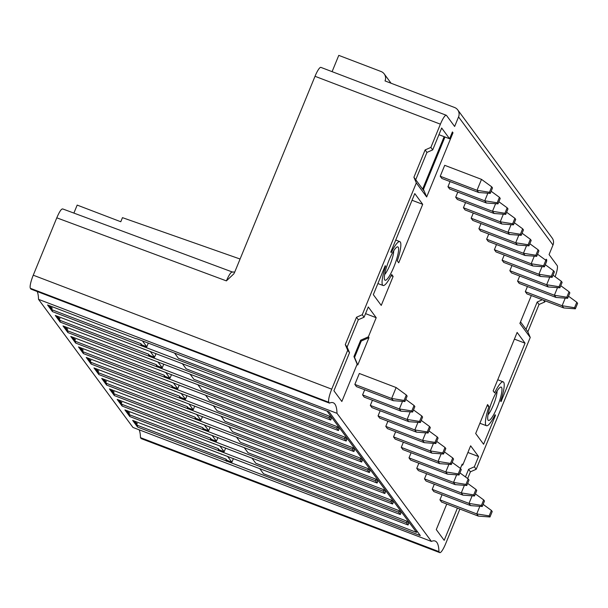 <?xml version="1.0" encoding="UTF-8"?>
<svg xmlns="http://www.w3.org/2000/svg" width="608" height="608" viewBox="0 0 608 608"><rect width="100%" height="100%" fill="white"/><g stroke="black" fill="none" stroke-linecap="round" stroke-linejoin="round"><path stroke-width="0.91" d="M431.429 541.424L336.992 413.318L38.524 299.341L132.954 427.447L431.429 541.424A87.081 16.986 110.9 0 1 435.13 541.036A87.081 16.986 110.9 0 1 438.938 551.616L439.546 552.444A11.902 2.318 -69.1 0 0 439.782 552.626A11.902 2.318 -69.1 0 0 445.656 543.719L459.876 509.04M408.059 525L406.372 522.713L406.988 521.208L408.675 523.503L408.059 525L132.65 420.394L137.545 427.036L226.138 460.864L226.009 459.146L226.852 460.286L231.891 462.217L227.544 456.319M136.595 338.656L329.156 411.92L420.31 535.587L226.138 460.864M136.146 338.785L47.561 304.958L52.455 311.6L329.012 417.772L329.627 416.267L331.314 418.555L330.699 420.06L329.012 417.772M330.699 420.06L55.298 315.453L60.192 322.096L336.748 428.26L337.364 426.763L339.051 429.05L338.436 430.555L336.748 428.26M338.436 430.555L63.027 325.949L67.929 332.591L344.485 438.756L345.101 437.251L346.788 439.546L346.172 441.051L344.485 438.756M346.172 441.051L70.764 336.444L75.658 343.079L352.222 449.251L352.838 447.746L354.525 450.042L353.909 451.539L352.222 449.251M353.909 451.539L78.5 346.932L83.395 353.575L359.959 459.747L360.574 458.242L362.262 460.537L361.646 462.034L359.959 459.747M361.646 462.034L86.237 357.428L91.132 364.07L367.688 470.242L368.304 468.738L369.998 471.025L369.383 472.53L367.688 470.242M369.383 472.53L93.974 367.924L98.868 374.566L375.425 480.73L376.04 479.233L377.735 481.521L377.12 483.026L375.425 480.73M377.12 483.026L101.711 378.419L106.605 385.062L383.162 491.226L383.777 489.729L385.464 492.016L384.849 493.521L383.162 491.226M384.849 493.521L109.448 388.915L114.342 395.557L390.898 501.722L391.514 500.217L393.201 502.512L392.586 504.017L390.898 501.722M392.586 504.017L117.177 399.41L122.079 406.045L398.635 512.217L399.251 510.712L400.938 513.008L400.322 514.505L398.635 512.217M400.322 514.505L124.914 409.898L129.808 416.541L406.372 522.713M406.988 521.208L255.763 463.25L251.925 458.044M218.705 450.786L219.116 449.791L224.154 451.729L225.659 448.05M219.807 445.824L224.154 451.729M219.116 449.791L218.272 448.651L129.686 414.823L128.44 413.136M127.49 411.844A3.344 0.654 110.9 0 0 127.505 412.878A3.344 0.654 110.9 0 0 127.574 412.931A3.344 3.344 0 0 0 129.641 413.037L127.49 411.844L126.502 410.506M218.401 450.368L218.272 448.651M129.686 414.823L129.808 416.541M213.955 443.597L213.507 443.726M327.127 411.152L416.495 532.38L263.5 473.746L259.662 468.54M399.251 510.712L248.026 452.755L244.188 447.556M391.514 500.217L240.289 442.267L236.459 437.061M383.777 489.729L232.56 431.771L228.722 426.565M376.04 479.233L224.823 421.276L220.985 416.07M368.304 468.738L217.086 410.78L213.248 405.574M360.574 458.242L209.35 400.284L205.512 395.078M352.838 447.746L201.613 389.796L197.775 384.59M345.101 437.251L193.876 379.301L190.038 374.095M337.364 426.763L186.139 368.805L182.301 363.599M329.627 416.267L178.41 358.31L174.572 353.104M417.02 531.111L416.495 532.38M233.396 458.546L231.891 462.217M226.442 461.282L226.852 460.286M226.009 459.146L137.423 425.319L137.545 427.036M136.177 423.632L137.423 425.319M137.378 423.533L135.227 422.34A3.344 0.654 110.9 0 0 135.242 423.373A3.344 0.654 110.9 0 0 135.303 423.426A3.344 3.344 0 0 0 137.378 423.533M134.239 421.002L135.227 422.34M221.692 454.092L221.236 454.222M141.352 345.846L141.755 344.85L146.794 346.78L148.299 343.11M149.082 356.341L149.492 355.346L154.531 357.276L156.036 353.605M156.818 366.837L157.229 365.841L162.268 367.772L163.772 364.101M164.555 377.332L164.966 376.337L170.004 378.267L171.509 374.596M172.292 387.82L172.702 386.832L177.741 388.763L179.246 385.084M180.029 398.316L180.439 397.32L185.478 399.251L186.983 395.58M187.766 408.812L188.176 407.816L193.215 409.746L194.72 406.076M195.502 419.307L195.905 418.312L200.944 420.242L202.456 416.571M203.239 429.803L203.642 428.807L208.681 430.738L210.186 427.067M210.968 440.298L211.379 439.303L216.418 441.233L217.922 437.562M211.379 439.303L210.535 438.163L121.95 404.328L120.711 402.64M210.664 439.873L210.535 438.163M119.753 401.348A3.344 0.654 110.9 0 0 119.768 402.382A3.344 0.654 110.9 0 0 119.837 402.435A3.344 3.344 0 0 0 121.904 402.542L119.753 401.348L118.765 400.011M212.07 435.328L216.418 441.233M121.95 404.328L122.079 406.045M206.218 433.101L205.77 433.238M203.642 428.807L202.806 427.667L114.213 393.84L112.974 392.152M202.928 429.385L202.806 427.667M112.016 390.853A3.344 0.654 110.9 0 0 112.032 391.894A3.344 0.654 110.9 0 0 112.1 391.947A3.344 3.344 0 0 0 114.167 392.046L112.016 390.853L111.036 389.515M204.334 424.84L208.681 430.738M114.213 393.84L114.342 395.557M198.482 422.613L198.033 422.742M195.905 418.312L195.069 417.172L106.484 383.344L105.237 381.657M195.191 418.889L195.069 417.172M104.28 380.365A3.344 0.654 110.9 0 0 104.295 381.398A3.344 0.654 110.9 0 0 104.363 381.452A3.344 3.344 0 0 0 106.438 381.55L104.28 380.365L103.299 379.027M196.597 414.344L200.944 420.242M106.484 383.344L106.605 385.062M190.745 412.118L190.296 412.247M188.176 407.816L187.332 406.676L98.747 372.848L97.5 371.161M187.454 408.394L187.332 406.676M96.55 369.869A3.344 0.654 110.9 0 0 96.558 370.903A3.344 0.654 110.9 0 0 96.626 370.956A3.344 3.344 0 0 0 98.701 371.062L96.55 369.869L95.562 368.532M188.86 403.849L193.215 409.746M98.747 372.848L98.868 374.566M183.008 401.622L182.56 401.751M180.439 397.32L179.596 396.18L91.01 362.353L89.764 360.666M179.717 397.898L179.596 396.18M88.814 359.374A3.344 0.654 110.9 0 0 88.829 360.407A3.344 0.654 110.9 0 0 88.89 360.46A3.344 3.344 0 0 0 90.964 360.567L88.814 359.374L87.826 358.036M181.123 393.353L185.478 399.251M91.01 362.353L91.132 364.07M175.271 391.126L174.823 391.256M172.702 386.832L171.859 385.685L83.273 351.857L82.027 350.17M171.98 387.402L171.859 385.685M81.077 348.878A3.344 0.654 110.9 0 0 81.092 349.912A3.344 0.654 110.9 0 0 81.153 349.965A3.344 3.344 0 0 0 83.228 350.071L81.077 348.878L80.089 347.54M173.386 382.858L177.741 388.763M83.273 351.857L83.395 353.575M167.534 380.631L167.086 380.76M164.966 376.337L164.122 375.197L75.536 341.369L74.29 339.682M164.251 376.914L164.122 375.197M73.34 338.382A3.344 0.654 110.9 0 0 73.355 339.424A3.344 0.654 110.9 0 0 73.424 339.477A3.344 3.344 0 0 0 75.491 339.576L73.34 338.382L72.352 337.045M165.657 372.362L170.004 378.267M75.536 341.369L75.658 343.079M159.805 370.143L159.349 370.272M157.229 365.841L156.385 364.701L67.8 330.874L66.561 329.186M156.514 366.419L156.385 364.701M65.603 327.894A3.344 0.654 110.9 0 0 65.618 328.928A3.344 0.654 110.9 0 0 65.687 328.981A3.344 3.344 0 0 0 67.754 329.08L65.603 327.894L64.615 326.557M157.92 361.874L162.268 367.772M67.8 330.874L67.929 332.591M152.068 359.647L151.62 359.776M149.492 355.346L148.648 354.206L60.063 320.378L58.824 318.691M148.778 355.923L148.648 354.206M57.866 317.399A3.344 0.654 110.9 0 0 57.882 318.432A3.344 0.654 110.9 0 0 57.95 318.486A3.344 3.344 0 0 0 60.017 318.592L57.866 317.399L56.878 316.061M150.184 351.378L154.531 357.276M60.063 320.378L60.192 322.096M144.332 349.152L143.883 349.281M141.755 344.85L140.919 343.71L52.326 309.882L51.087 308.195M141.041 345.428L140.919 343.71M142.447 340.883L146.794 346.78M50.13 306.903A3.344 0.654 110.9 0 0 50.145 307.937A3.344 0.654 110.9 0 0 50.213 307.99A3.344 3.344 0 0 0 52.28 308.096L50.13 306.903L49.149 305.566M52.326 309.882L52.455 311.6M332.09 71.66L338.778 55.374L381.026 71.501A7.44 7.235 143.6 0 1 385.039 80.932L454.541 107.479A7.44 7.235 143.6 0 1 457.733 109.896L552.163 238.002A7.44 7.235 -36.4 0 1 552.991 245.016L549.07 254.577L557.194 265.597A11.902 2.318 -69.1 0 1 555.112 276.731M543.537 300.223L544.814 301.948L545.247 300.876M546.417 261.052L546.828 260.042L546.22 259.213L545.802 260.239M531.316 295.556L519.893 323.41L530.244 337.463L527.835 331.801L520.524 321.875M461.639 465.439L462.794 464.93L470.638 445.808L478.557 456.547L474.354 466.792L476.186 469.277L530.244 337.463M462.794 464.93L462.186 464.102L460.423 468.411M457.414 508.106L444.19 540.345L436.278 529.598L446.758 504.04M336.992 413.318A87.081 16.986 110.9 0 0 333.184 402.739A87.081 16.986 110.9 0 0 329.483 403.127L328.867 402.298A11.902 2.318 -69.1 0 1 331.725 389.166L347.692 350.238L349.524 352.716L333.921 390.754L341.84 401.493L357.162 364.146L357.77 364.967L354.555 357.42L361.281 341.035L368.972 337.653L357.77 364.967M365.552 313.629L376.208 317.703L368.364 336.824L368.972 337.653M376.208 317.703L368.288 306.956L364.086 317.201L362.262 314.724L416.32 182.909L426.672 196.962L423.464 189.415L444.965 136.998M451.85 133.266L453.006 132.764L426.672 196.962M453.006 132.764L452.398 131.936L449.593 138.761L441.674 128.022L432.714 149.88L430.882 147.394L440.405 124.176A11.902 2.318 -69.1 0 1 446.28 115.262A11.902 2.318 -69.1 0 1 446.515 115.452L454.64 126.472L458.554 116.911A7.44 7.235 143.6 0 0 457.733 109.896M439.941 499.852L441.568 502.056L478.367 516.108L476.74 513.904L439.941 499.852L442.054 494.699M488.102 420.181A17.852 3.481 110.9 0 0 497.26 407.094A17.852 3.481 110.9 0 0 501.547 387.395A17.852 3.481 110.9 0 0 500.422 387.197A17.852 3.481 110.9 0 0 491.576 402.542A17.852 3.481 110.9 0 0 487.943 419.885A17.852 3.481 110.9 0 0 488.102 420.181M486.461 425.714A23.469 4.575 -69.1 0 0 495.064 414.74L495.474 415.302L483.603 444.258L475.684 433.512L487.555 404.556L488.984 406.494A23.469 4.575 -69.1 0 0 486.461 425.714L479.887 423.267M494.593 392.836A23.469 4.575 -69.1 0 1 503.204 381.87A23.469 4.575 -69.1 0 1 500.665 401.075L501.076 401.637L525.054 343.178L517.134 332.439L493.164 390.898L494.593 392.836M517.583 281.185L519.209 283.389L556.008 297.441L554.382 295.237L517.583 281.185L519.696 276.04M432.204 489.356L433.831 491.56L470.63 505.613L469.004 503.409L432.204 489.356L434.317 484.204M509.846 270.697L511.472 272.893L548.272 286.946L546.645 284.742L509.846 270.697L511.959 265.544M424.475 478.861L426.094 481.065L462.893 495.117L461.267 492.913L424.475 478.861L426.588 473.708M502.109 260.201L503.736 262.405L540.535 276.458L538.908 274.254L502.109 260.201L504.222 255.048M416.738 468.365L418.357 470.569L455.156 484.622L453.538 482.418L416.738 468.365L418.851 463.22M494.38 249.706L495.999 251.91L532.798 265.962L531.172 263.758L494.38 249.706L496.485 244.553M409.002 457.87L410.628 460.074L447.42 474.126L445.801 471.922L409.002 457.87L411.114 452.724M486.643 239.21L488.262 241.414L525.061 255.466L523.435 253.262L486.643 239.21L488.756 234.057M401.265 447.382L402.891 449.586L439.69 463.638L438.064 461.434L401.265 447.382L403.378 442.229M478.906 228.714L480.533 230.918L517.324 244.971L515.706 242.767L478.906 228.714L481.019 223.569M393.528 436.886L395.154 439.09L431.954 453.142L430.327 450.938L393.528 436.886L395.641 431.733M471.17 218.219L472.796 220.423L509.588 234.475L507.969 232.271L471.17 218.219L473.282 213.074M385.791 426.39L387.418 428.594L424.217 442.647L422.59 440.443L385.791 426.39L387.904 421.238M463.433 207.731L465.059 209.935L501.858 223.98L500.232 221.783L463.433 207.731L465.546 202.578M378.054 415.895L379.681 418.099L416.48 432.151L414.854 429.947L378.054 415.895L380.167 410.75M455.696 197.235L457.322 199.439L494.122 213.492L492.495 211.288L455.696 197.235L457.809 192.082M370.318 405.399L371.944 407.603L408.743 421.656L407.117 419.452L370.318 405.399L372.43 400.254M447.959 186.74L449.586 188.944L486.385 202.996L484.758 200.792L447.959 186.74L450.072 181.587M362.588 394.911L364.207 397.115L401.006 411.16L399.38 408.956L362.588 394.911L364.701 389.758M391.225 252.609A23.469 4.575 -69.1 0 1 399.836 241.642A23.469 4.575 -69.1 0 1 397.298 260.855L398.726 262.793L422.704 204.326L414.785 193.587L390.807 252.046L391.225 252.609M385.616 266.266L385.206 265.711L373.327 294.667L381.246 305.406L393.125 276.45L391.696 274.512A23.469 4.575 -69.1 0 1 383.093 285.486A23.469 4.575 -69.1 0 1 385.616 266.266L385.062 266.053M398.179 247.167A17.852 3.481 110.9 0 0 397.054 246.97A17.852 3.481 110.9 0 0 388.208 262.322A17.852 3.481 110.9 0 0 384.575 279.657A17.852 3.481 110.9 0 0 384.735 279.954A17.852 3.481 110.9 0 0 393.893 266.866A17.852 3.481 110.9 0 0 398.179 247.167M354.852 384.416L356.47 386.62L393.27 400.672L391.651 398.468L354.852 384.416L359.328 373.487L396.127 387.539L391.651 398.468L404.077 400.452L406.319 394.987L396.127 387.539M440.222 176.244L441.849 178.448L478.648 192.5L477.022 190.296L440.222 176.244L444.706 165.315L481.506 179.368L477.022 190.296L489.455 192.28L490.268 193.382L492.503 187.918L491.697 186.816L489.455 192.28M525.32 291.68L526.946 293.884L563.745 307.937L562.119 305.733L525.32 291.68L527.432 286.535M563.745 307.937L575.358 308.818L577.6 303.354L576.787 302.252L574.545 307.716L562.119 305.733L565.227 298.14M575.358 308.818L574.545 307.716M576.787 302.252L568.495 296.195M478.367 516.108L489.98 516.982L489.174 515.888L491.408 510.424L483.124 504.359M491.408 510.424L492.222 511.526L489.98 516.982M479.856 506.312L476.74 513.904L489.174 515.888M488.011 414.793A14.128 2.759 110.9 0 0 493.346 405.103A14.128 2.759 110.9 0 0 497.078 391.035M494.897 415.074L495.474 415.302M487.069 405.756L488.984 406.494M514.398 339.112L525.054 343.178M556.008 297.441L567.621 298.323L569.863 292.858L569.05 291.756L566.808 297.221L554.382 295.237L557.498 287.645M567.621 298.323L566.808 297.221M569.05 291.756L560.758 285.699M470.63 505.613L482.25 506.494L481.437 505.392L483.679 499.928L475.388 493.871M483.679 499.928L484.485 501.03L482.25 506.494M472.12 495.816L469.004 503.409L481.437 505.392M548.272 286.946L559.884 287.827L562.126 282.363L561.313 281.261L559.079 286.725L546.645 284.742L549.761 277.157M559.884 287.827L559.079 286.725M561.313 281.261L553.029 275.204M462.893 495.117L474.514 495.999L473.7 494.897L475.942 489.432L467.651 483.375M475.942 489.432L476.756 490.534L474.514 495.999M464.383 485.321L461.267 492.913L473.7 494.897M540.535 276.458L552.155 277.332L554.39 271.875L553.584 270.773L551.342 276.23L538.908 274.254L542.024 266.661M552.155 277.332L551.342 276.23M553.584 270.773L545.292 264.708M455.156 484.622L466.777 485.503L465.964 484.401L468.206 478.937L459.914 472.88M468.206 478.937L469.019 480.039L466.777 485.503M456.646 474.825L453.538 482.418L465.964 484.401M532.798 265.962L544.418 266.844L546.66 261.379L545.847 260.277L543.605 265.742L531.172 263.758L534.288 256.166M544.418 266.844L543.605 265.742M545.847 260.277L537.556 254.212M447.42 474.126L459.04 475.008L458.227 473.906L460.469 468.441L452.177 462.384M460.469 468.441L461.282 469.543L459.04 475.008M448.909 464.337L445.801 471.922L458.227 473.906M525.061 255.466L536.682 256.348L538.924 250.884L538.11 249.782L535.868 255.246L523.435 253.262L526.551 245.67M536.682 256.348L535.868 255.246M538.11 249.782L529.819 243.724M439.69 463.638L451.303 464.512L450.49 463.41L452.732 457.953L444.44 451.888M452.732 457.953L453.545 459.048L451.303 464.512M441.172 453.842L438.064 461.434L450.49 463.41M517.324 244.971L528.945 245.852L531.187 240.388L530.374 239.286L528.132 244.75L515.706 242.767L518.814 235.174M528.945 245.852L528.132 244.75M530.374 239.286L522.082 233.229M431.954 453.142L443.566 454.024L442.753 452.922L444.995 447.458L436.704 441.393M444.995 447.458L445.808 448.56L443.566 454.024M433.443 443.346L430.327 450.938L442.753 452.922M509.588 234.475L521.208 235.357L523.45 229.892L522.637 228.79L520.395 234.255L507.969 232.271L511.077 224.686M521.208 235.357L520.395 234.255M522.637 228.79L514.345 222.733M424.217 442.647L435.83 443.528L435.016 442.426L437.258 436.962L428.967 430.905M437.258 436.962L438.072 438.064L435.83 443.528M425.706 432.85L422.59 440.443L435.016 442.426M501.858 223.98L513.471 224.861L515.713 219.397L514.9 218.295L512.658 223.759L500.232 221.783L503.348 214.191M513.471 224.861L512.658 223.759M514.9 218.295L506.608 212.238M416.48 432.151L428.093 433.033L427.287 431.931L429.522 426.466L421.238 420.409M429.522 426.466L430.335 427.568L428.093 433.033M417.97 422.355L414.854 429.947L427.287 431.931M494.122 213.492L505.734 214.373L507.976 208.909L507.163 207.807L504.921 213.271L492.495 211.288L495.611 203.695M505.734 214.373L504.921 213.271M507.163 207.807L498.872 201.742M408.743 421.656L420.364 422.537L419.55 421.435L421.792 415.971L413.501 409.914M421.792 415.971L422.598 417.073L420.364 422.537M410.233 411.859L407.117 419.452L419.55 421.435M486.385 202.996L497.998 203.878L500.24 198.413L499.426 197.311L497.192 202.776L484.758 200.792L487.874 193.2M497.998 203.878L497.192 202.776M499.426 197.311L491.142 191.254M401.006 411.16L412.627 412.042L411.814 410.94L414.056 405.475L405.764 399.418M414.056 405.475L414.869 406.577L412.627 412.042M402.496 401.371L399.38 408.956L411.814 410.94M412.049 200.26L422.704 204.326M391.111 275.682L393.125 276.45M384.644 274.565A14.128 2.759 110.9 0 0 389.979 264.875A14.128 2.759 110.9 0 0 393.71 250.808M393.27 400.672L404.89 401.546L404.077 400.452M406.319 394.987L407.132 396.089L404.89 401.546M478.648 192.5L490.268 193.382M491.697 186.816L481.506 179.368M446.28 115.262L320.895 67.382A11.902 2.318 110.9 0 0 315.02 76.296L234.711 272.126L233.822 273.858L226.389 280.881L56.787 217.824C59.63 211.204 61.666 208.293 62.89 209.099M542.321 299.759L537.214 302.001L526.011 329.323M545.954 260.422L546.828 260.042M537.214 302.001L539.038 304.486L527.835 331.801M539.038 304.486L544.814 301.948M474.354 466.792L468.586 469.33L470.417 471.808L476.186 469.277M470.417 471.808L467.658 478.534M139.164 429.818A87.081 16.986 -69.1 0 1 140.471 437.638L141.079 438.467A11.902 2.318 110.9 0 0 141.314 438.657L439.782 552.626M73.895 213.089L77.178 205.094L120.787 221.745L122.466 217.649L239.924 258.97A14.873 14.478 -36.4 0 0 240.084 259.031M56.787 217.824L33.258 275.196A11.902 2.318 110.9 0 0 30.4 288.321L31.008 289.15L329.483 403.127M37.217 291.521A87.081 16.986 -69.1 0 1 38.524 299.341M468.586 469.33L465.47 476.938M467.902 452.481L478.557 456.547M349.524 352.716L347.115 347.062L345.283 344.576L347.692 350.238M364.086 317.201L358.317 319.74L347.115 347.062M368.364 336.824L360.673 340.206L353.947 356.6L357.162 364.146M360.673 340.206L361.281 341.035M353.947 356.6L354.555 357.42M430.882 147.394L425.114 149.933L413.911 177.255L416.32 182.909M362.262 314.724L356.493 317.262L345.283 344.576M425.114 149.933L426.945 152.41L432.714 149.88M426.945 152.41L415.735 179.732L413.911 177.255M438.938 134.695L444.144 136.686L422.856 188.586L423.654 190.471L415.735 179.732M444.144 136.686L449.593 138.761M422.856 188.586L423.464 189.415M358.317 319.74L356.493 317.262M438.938 551.616L140.471 437.638M552.991 245.016L458.554 116.911M315.02 76.296L440.405 124.176M33.258 275.196L331.725 389.166M328.867 402.298L30.4 288.321M232.53 272.171C231.268 271.502 229.224 274.406 226.389 280.881M141.079 438.467L439.546 552.444M503.204 381.87L497.739 379.726M399.836 241.642L395.74 240.031M383.093 285.486L377.887 283.548M384.21 73.918L391.081 83.243M62.654 208.909L232.279 271.974L234.741 272.05"/></g></svg>
